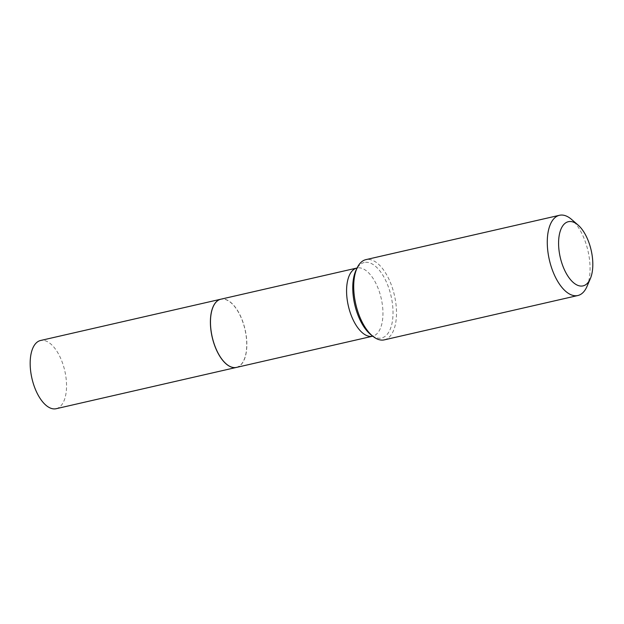 <?xml version="1.0" encoding="UTF-8"?>
<svg xmlns="http://www.w3.org/2000/svg" width="624" height="624" viewBox="0 0 624 624"><rect width="100%" height="100%" fill="white"/><g stroke="black" fill="none" stroke-linecap="round" stroke-linejoin="round"><path stroke-width="0.47" stroke-dasharray="3.12 2.34" d="M236.441 367.411A34.983 16.856 77.1 0 0 236.457 367.403A34.983 16.856 77.1 0 0 245.014 329.534A34.983 16.856 77.1 0 0 220.81 299.208M56.23 408.697A34.983 16.856 77.1 0 0 64.787 370.843A34.983 16.856 77.1 0 0 40.599 340.493M226.122 363.823A34.897 16.817 77.1 0 0 236.441 367.325A34.897 16.817 77.1 0 0 244.951 329.441A34.897 16.817 77.1 0 0 220.74 299.309A34.897 16.817 77.1 0 0 213.088 306.922M236.535 367.388A34.983 16.856 77.1 0 0 245.092 329.534A34.983 16.856 77.1 0 0 220.912 299.185M384.368 339.846A41.153 19.828 77.1 0 0 394.43 295.324A41.153 19.828 77.1 0 0 365.984 259.623M586.973 286.478A41.153 19.828 77.1 0 0 571.615 219.461M364.174 262.517A38.735 18.658 77.1 0 0 356.14 269.981L357.638 267.743L356.975 268.008A34.983 16.856 77.1 0 1 381.186 298.303A34.983 16.856 77.1 0 1 372.637 336.211A34.983 16.856 77.1 0 1 372.583 336.219L373.316 336.172L370.991 334.807A38.735 18.658 77.1 0 0 381.599 337.997A38.735 18.658 77.1 0 0 391.045 295.963A38.735 18.658 77.1 0 0 364.174 262.517"/><path stroke-width="0.94" d="M40.599 340.493A34.983 16.856 77.1 0 0 40.544 340.501A34.983 16.856 77.1 0 0 40.49 340.517A34.983 16.856 77.1 0 0 31.941 378.433A34.983 16.856 77.1 0 0 56.168 408.712A34.983 16.856 77.1 0 0 56.23 408.697M220.81 299.208A34.983 16.856 77.1 0 0 220.779 299.216A34.983 16.856 77.1 0 0 220.717 299.224A34.983 16.856 77.1 0 0 212.176 337.139A34.983 16.856 77.1 0 0 236.402 367.419A34.983 16.856 77.1 0 0 236.441 367.411M213.088 306.922A34.897 16.817 77.1 0 0 213.073 306.961A34.897 16.817 77.1 0 0 226.091 363.8A34.897 16.817 77.1 0 0 226.122 363.823M220.912 299.185A34.983 16.856 77.1 0 0 220.849 299.2A34.983 16.856 77.1 0 0 220.795 299.208A34.983 16.856 77.1 0 0 213.104 306.883A34.983 16.856 77.1 0 0 226.161 363.854A34.983 16.856 77.1 0 0 236.48 367.403A34.983 16.856 77.1 0 0 236.535 367.388M568.292 221.715A32.924 15.857 77.1 0 0 560.266 257.447A32.924 15.857 77.1 0 0 583.105 285.87A32.924 15.857 77.1 0 0 590.343 278.655A32.924 15.857 77.1 0 0 578.058 225.038A32.924 15.857 77.1 0 0 568.292 221.715M578.058 225.038L571.615 219.461A41.153 19.828 77.1 0 0 559.478 215.288A41.153 19.828 77.1 0 0 559.416 215.303A41.153 19.828 77.1 0 0 549.362 259.904A41.153 19.828 77.1 0 0 577.863 295.519A41.153 19.828 77.1 0 0 577.925 295.503A41.153 19.828 77.1 0 0 586.973 286.478L590.343 278.655M365.984 259.623A41.153 19.828 77.1 0 0 365.914 259.631A41.153 19.828 77.1 0 0 365.851 259.646A41.153 19.828 77.1 0 0 357.31 267.579A41.153 19.828 77.1 0 0 373.09 336.461A41.153 19.828 77.1 0 0 384.298 339.862A41.153 19.828 77.1 0 0 384.368 339.846M357.31 267.579L356.14 269.981A38.735 18.658 77.1 0 0 370.991 334.807L373.09 336.461M220.849 299.2L356.951 268.016A34.983 16.856 77.1 0 0 356.951 268.016A34.983 16.856 77.1 0 0 356.897 268.031A34.983 16.856 77.1 0 0 348.348 305.939A34.983 16.856 77.1 0 0 372.583 336.219L373.316 336.172M56.168 408.712L236.402 367.419M40.544 340.501L220.779 299.216M384.298 339.862L577.863 295.519M236.48 367.403L372.583 336.219M356.975 268.008L357.638 267.743M365.914 259.631L559.478 215.288"/></g></svg>
